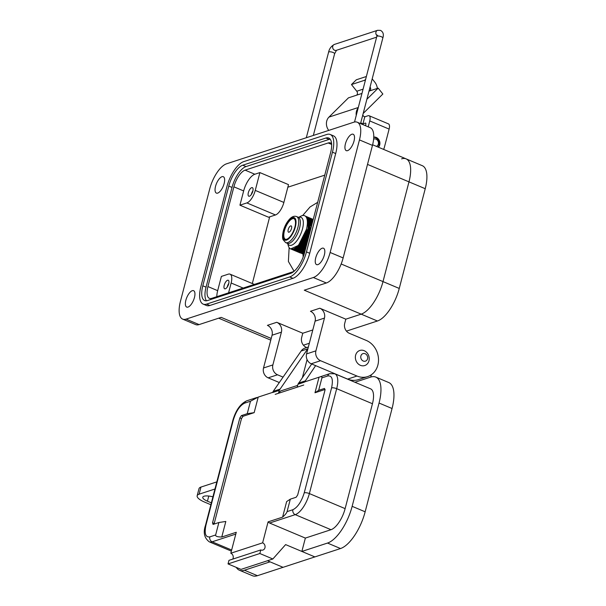 <?xml version="1.0" encoding="UTF-8"?>
<svg xmlns="http://www.w3.org/2000/svg" width="606" height="606" viewBox="0 0 606 606"><rect width="100%" height="100%" fill="white"/><g stroke="black" fill="none" stroke-linecap="round" stroke-linejoin="round"><path stroke-width="0.91" d="M354.025 141.031A8.885 3.628 -67.2 0 0 353.169 134.252A8.885 3.628 -67.2 0 0 345.42 143.849A8.885 3.628 -67.2 0 0 346.276 150.636A8.885 3.628 -67.2 0 0 354.025 141.031M224.152 183.497A8.885 3.628 -67.2 0 0 223.296 176.71A8.885 3.628 -67.2 0 0 215.539 186.315A8.885 3.628 -67.2 0 0 216.395 193.094A8.885 3.628 -67.2 0 0 224.152 183.497M194.458 297.478A8.885 3.628 -67.2 0 0 193.602 290.691A8.885 3.628 -67.2 0 0 185.853 300.288A8.885 3.628 -67.2 0 0 186.709 307.075A8.885 3.628 -67.2 0 0 194.458 297.478M324.339 255.012A8.885 3.628 -67.2 0 0 323.483 248.225A8.885 3.628 -67.2 0 0 315.726 257.83A8.885 3.628 -67.2 0 0 316.582 264.61A8.885 3.628 -67.2 0 0 324.339 255.012M377.871 365.07A19.324 16.627 71.9 0 0 366.259 340.42L349.351 333.308A7.726 6.651 -108.1 0 1 344.7 323.445L345.814 319.173L361.161 314.15L345.814 319.173L319.809 308.219A7.726 6.651 -108.1 0 1 324.452 318.082L315.915 350.851A7.726 6.651 71.9 0 0 320.566 360.714L356.979 376.038A19.324 16.627 71.9 0 0 367.622 376.599A19.324 16.627 71.9 0 0 377.871 365.07M252.831 191.193A4.636 1.894 -67.2 0 0 252.384 187.655A4.636 1.894 -67.2 0 0 248.339 192.663A4.636 1.894 -67.2 0 0 248.786 196.2A4.636 1.894 -67.2 0 0 252.831 191.193M228.704 283.797A4.636 1.894 -67.2 0 0 228.257 280.26A4.636 1.894 -67.2 0 0 224.212 285.267A4.636 1.894 -67.2 0 0 224.659 288.804A4.636 1.894 -67.2 0 0 228.704 283.797M203.154 304.114L206.411 305.485A23.187 9.469 -67.2 0 0 209.835 305.485L292.933 278.313A23.187 9.469 -67.2 0 0 309.727 253.278L335.701 153.545A23.187 9.469 -67.2 0 0 333.467 135.842L330.217 134.471A23.187 9.469 112.8 0 1 332.452 152.174L306.469 251.907A23.187 9.469 112.8 0 1 289.676 276.95L206.585 304.114A23.187 9.469 112.8 0 1 203.154 304.114A23.187 9.469 112.8 0 1 200.927 286.418L226.902 186.686A23.187 9.469 112.8 0 1 243.695 161.643L326.793 134.471A23.187 9.469 112.8 0 1 330.217 134.471M353.79 122.215A23.187 9.469 112.8 0 1 357.222 122.215A23.187 9.469 112.8 0 1 359.456 139.91L330.134 252.467A23.187 9.469 112.8 0 1 313.34 277.51L186.087 319.112A23.187 9.469 112.8 0 1 182.656 319.112A23.187 9.469 112.8 0 1 180.421 301.417L209.744 188.86A23.187 9.469 112.8 0 1 226.538 163.817L353.79 122.215M401.611 158.855A30.141 12.309 112.8 0 1 406.073 158.855A30.141 12.309 112.8 0 1 408.974 181.868L383 281.601A30.141 12.309 112.8 0 1 361.161 314.15L304.265 290.198L326.346 282.979A23.187 9.469 -67.2 0 0 343.14 257.936L372.463 145.387A23.187 9.469 -67.2 0 0 370.228 127.684L357.222 122.215M182.656 319.112L195.662 324.589A23.187 9.469 -67.2 0 0 199.094 324.589L221.175 317.37L271.215 338.436M276.76 322.294A7.726 6.651 -108.1 0 1 281.411 332.156L272.874 364.926L263.519 367.986L272.056 335.216A7.726 6.651 -108.1 0 0 267.405 325.354L276.76 322.294L302.773 333.239L312.794 329.967L302.773 333.239L301.659 337.519A7.726 6.651 -108.1 0 0 306.31 347.374L306.689 347.541M242.771 165.203A19.324 7.893 -67.2 0 0 228.773 186.072L202.798 285.805A19.324 7.893 -67.2 0 0 204.654 300.553A19.324 7.893 -67.2 0 0 207.517 300.553L290.607 273.389A19.324 7.893 -67.2 0 0 304.598 252.52L330.581 152.788A19.324 7.893 -67.2 0 0 328.717 138.039A19.324 7.893 -67.2 0 0 325.861 138.039L242.771 165.203L246.021 166.574L329.111 139.403A19.324 7.893 112.8 0 1 330.156 139.168M319.809 308.219L310.446 311.279A7.726 6.651 -108.1 0 1 315.097 321.142L306.56 353.912A7.726 6.651 71.9 0 0 311.204 363.774L347.624 379.098A19.324 16.627 71.9 0 0 358.267 379.659L367.622 376.599M272.874 364.926A7.726 6.651 71.9 0 0 277.525 374.781L283.07 377.121M263.519 367.986A7.726 6.651 71.9 0 0 268.163 377.841L279.313 382.537M206.472 300.788A19.324 7.893 112.8 0 1 206.048 287.168L232.022 187.443A19.324 7.893 112.8 0 1 246.021 166.574M331.618 143.88A15.461 6.31 -67.2 0 0 330.475 142.971A15.461 6.31 -67.2 0 0 328.187 142.963L245.097 170.134A15.461 6.31 -67.2 0 0 233.893 186.83L207.919 286.562A15.461 6.31 -67.2 0 0 209.411 298.357A15.461 6.31 -67.2 0 0 211.691 298.357L293.781 271.518M254.846 174.24L259.898 172.589L288.509 184.633L283.873 202.442A11.59 4.734 112.8 0 1 275.472 214.963L268.549 217.228L239.938 205.184L243.65 190.935A15.461 6.31 112.8 0 1 254.846 174.24L245.097 170.134M216.804 296.69A15.461 6.31 112.8 0 1 217.675 290.668L221.387 276.419L228.31 274.154A11.59 4.734 112.8 0 1 230.022 274.154A11.59 4.734 112.8 0 1 231.136 283.002L228.576 292.842M259.898 172.589L255.262 190.398A11.59 4.734 112.8 0 1 246.862 202.919L239.938 205.184M367.509 164.408L408.974 181.868A30.141 12.309 112.8 0 0 406.073 158.855L422.329 165.703A30.141 12.309 112.8 0 1 425.23 188.708L399.256 288.441A30.141 12.309 112.8 0 1 377.417 320.998L346.458 331.118M309.333 343.254L303.417 345.193M425.23 188.708L408.974 181.868L383 281.601A30.141 12.309 112.8 0 1 361.161 314.15L377.417 320.998M366.38 76.5L356.298 79.795L351.472 84.56L356.76 91.226A2.825 2.432 -108.1 0 1 356.699 95.15L348.442 97.854L328.96 117.102A9.59 8.249 71.9 0 0 326.732 121.064A9.59 8.249 71.9 0 0 328.755 130.396M356.245 115.39A9.59 8.249 -108.1 0 1 356.464 111.345A9.59 8.249 -108.1 0 1 358.191 107.929M362.858 114.693A1.916 1.651 71.9 0 0 364.07 116.504L364.789 116.806L368.092 115.731A6.825 2.788 112.8 0 1 369.099 115.731A6.825 2.788 112.8 0 1 369.758 120.935L368.221 126.843M373.75 137.085A5.848 5.037 -108.1 0 1 379.727 144.895A5.848 5.037 -108.1 0 1 378.447 147.228M366.865 99.301L378.174 88.128L369.001 91.135M361.237 123.904L362.229 123.579A9.59 8.249 -108.1 0 1 360.752 122.783M370.069 87.029A2.825 2.432 -108.1 0 1 369.918 90.832M378.174 88.128L382.848 94.021L363.365 113.269A1.916 1.651 71.9 0 0 363.168 113.504M362.229 123.579L362.949 123.882L364.789 116.806M365.494 125.692L365.782 124.594A1.947 0.795 -67.2 0 0 365.592 123.109A1.947 0.795 -67.2 0 0 365.304 123.109L362.949 123.882M365.229 80.916L364.691 80.242L351.472 84.56M377.326 88.408A10.499 9.029 71.9 0 0 374.796 82.143L372.19 78.863M365.653 79.295L364.691 80.242M369.099 115.731L388.469 123.882A6.825 2.788 112.8 0 1 389.12 129.086L384.393 147.25A11.506 9.901 71.9 0 1 383.59 149.394M373.743 137.274A5.848 5.037 -108.1 0 1 379.023 145.122A5.848 5.037 -108.1 0 1 378.076 147.076M373.614 139.115A3.901 3.356 -108.1 0 1 377.265 140.047A3.901 3.356 -108.1 0 1 378.326 144.122A3.901 3.356 -108.1 0 1 376.432 146.379M368.963 360.82A7.931 6.825 -108.1 0 1 364.759 365.547A7.931 6.825 -108.1 0 1 357.601 363.282A7.931 6.825 -108.1 0 1 355.624 355.199A7.931 6.825 -108.1 0 1 359.828 350.473A7.931 6.825 -108.1 0 1 366.986 352.737A7.931 6.825 -108.1 0 1 368.963 360.82M367.547 358.782A3.962 3.409 -108.1 0 1 363.259 361.032A3.962 3.409 -108.1 0 1 360.881 355.98A3.962 3.409 -108.1 0 1 365.16 353.73A3.962 3.409 -108.1 0 1 367.547 358.782M392.059 408.512A34.004 13.885 -67.2 0 0 388.779 382.553L375.773 377.076A34.004 13.885 112.8 0 1 379.053 403.035L352.147 506.328A34.004 13.885 112.8 0 1 327.513 543.059L301.871 551.445L314.878 556.914L340.519 548.536A34.004 13.885 -67.2 0 0 365.153 511.805L392.059 408.512L379.053 403.035M267.458 560.755L283.063 567.322L314.878 556.914L285.615 544.605L272.851 558.99L241.036 569.39L228.03 563.921L228.954 560.361L260.769 549.953A3.863 3.325 -108.1 0 0 262.898 550.066A3.863 3.325 -108.1 0 0 265.08 546.567A3.863 3.325 -108.1 0 0 262.625 542.832L230.81 553.233A3.863 3.325 -108.1 0 1 232.734 559.118M270.049 561.845L244.423 570.223A34.004 13.885 112.8 0 1 239.393 570.223L252.399 575.7A34.004 13.885 -67.2 0 0 257.429 575.7L283.055 567.322M354.934 382.25L370.751 377.076A34.004 13.885 112.8 0 1 375.773 377.076M239.393 570.223A34.004 13.885 112.8 0 1 236.295 567.398M212.926 496.829A9.658 2.947 -165.4 0 0 202.768 497.223A9.658 2.947 -165.4 0 0 207.441 501.192L211.358 502.844M210.865 504.737L204.631 502.109A15.461 4.712 14.6 0 1 197.162 495.769A15.461 4.712 14.6 0 1 199.109 494.185L214.963 489.004M371.349 374.743L370.743 377.076M308.363 346.996L305 348.094A9.658 8.31 71.9 0 0 301.167 350.995L273.192 391.37L272.677 392.514L279.23 390.378L307.712 348.859A9.658 8.31 -108.1 0 1 307.969 348.518M315.635 365.638L304.492 382.113L297.94 384.257L297.182 387.181L303.727 385.037L275.192 394.37L278.465 393.302L279.23 390.378M325.119 389.446L314.984 392.764L319.036 377.212C321.241 376.371 322.203 376.591 321.915 377.879L327.74 375.97C332.073 375.394 333.345 379.379 331.565 387.916A3.863 1.174 14.6 0 1 336.686 388.673A19.513 7.969 112.8 0 0 334.807 373.781L370.569 388.832A19.513 7.969 112.8 0 1 372.448 403.732L345.125 508.623A19.513 7.969 112.8 0 1 330.99 529.705L305.356 538.083L301.871 551.445M305.356 538.083L269.587 523.031L268.087 521.872L262.625 542.832M272.851 558.99L259.845 553.52L260.769 549.953M221.773 537.014C217.448 536.961 215.403 536.287 215.638 534.977L218.887 522.508L225.818 521.463L221.773 537.014L236.272 532.273L230.81 553.233M216.819 481.884L200.965 487.065A15.461 4.712 -165.4 0 0 199.01 488.641L197.162 495.769M311.711 363.986L297.94 384.257M259.845 553.52L228.03 563.921M272.715 392.355L258.217 397.097L254.164 412.648L243.029 416.284L241.491 418.587L214.054 524.092M268.087 521.872L282.593 517.13L286.646 501.579L290.319 499.155L296.152 497.253L297.69 494.958L325.013 390.059L324.498 388.438L318.665 390.34L314.984 392.764M327.74 375.97A3.863 3.325 -108.1 0 1 329.793 373.667L304.53 381.954M254.164 412.648L247.233 413.701L250.483 401.233L258.217 397.097M278.465 393.302L280.578 390.968M302.47 377.326L307.083 359.6M290.319 499.155L287.077 511.623C286.676 512.979 285.176 514.82 282.593 517.13M321.915 377.879L318.665 390.34M247.233 413.701L241.4 415.602L239.862 417.898L212.539 522.796L213.062 524.417L218.887 522.508M232.825 420.435C235.779 410.307 240.4 403.77 246.703 400.831A3.863 3.325 71.9 0 0 244.65 403.134C239.84 405.535 236.06 411.171 233.318 420.041L205.995 524.94A3.863 1.174 14.6 0 0 205.502 525.334L232.825 420.435A3.863 1.174 14.6 0 1 233.318 420.041M302.659 215.531L310.037 206.987L317.68 202.321M287.842 187.209L324.755 175.142M252.308 283.532L269.678 216.857M294.084 271.268L288.395 261.466L289.138 247.649M291.509 228.507A3.409 1.394 -67.2 0 0 291.175 225.902A3.409 1.394 -67.2 0 0 288.206 229.583A3.409 1.394 -67.2 0 0 288.532 232.189A3.409 1.394 -67.2 0 0 291.509 228.507M294.872 227.099A11.211 4.575 -67.2 0 0 293.796 218.546A11.211 4.575 -67.2 0 0 284.017 230.651A11.211 4.575 -67.2 0 0 285.1 239.203A11.211 4.575 -67.2 0 0 294.872 227.099M293.993 218.645A11.211 4.575 -67.2 0 0 284.426 230.818A11.211 4.575 -67.2 0 0 285.305 239.279M287.789 243.665A15.105 6.166 -67.2 0 0 295.092 242.801A15.105 6.166 -67.2 0 0 302.5 228.901A15.105 6.166 -67.2 0 0 298.864 217.349L298.796 217.372M298.675 217.349L300.864 216.183A18.029 7.363 112.8 0 1 304.644 215.706A18.029 7.363 112.8 0 1 306.378 229.469A18.029 7.363 112.8 0 1 290.653 248.945A18.029 7.363 112.8 0 1 288.35 245.907L287.653 243.529M306.378 229.469L307.507 229.947L306.378 229.469L298.485 245.369L290.653 248.945M307.507 229.947L299.606 245.854L292.175 249.589L291.637 249.286M304.644 215.706L306.833 216.956L308.522 224.902L307.666 230.015L299.773 245.915L292.334 249.657L291.721 249.301M306.219 216.44L307.969 217.433L308.795 230.492L300.902 246.4L293.463 250.126L292.925 249.831M292.857 249.778L292.372 249.339M306.295 216.486L308.128 217.501L309.817 225.44L308.962 230.56L301.068 246.46L293.63 250.195L293.016 249.846M292.94 249.786L292.471 249.331M307.515 216.978L309.257 217.978L310.09 231.03L302.189 246.945L294.758 250.672L294.221 250.376M294.145 250.323L293.668 249.877M293.599 249.808L293.183 249.217M309.469 233.84L302.349 247.013L294.917 250.74L294.304 250.392M294.236 250.331L293.758 249.877M293.698 249.801L293.289 249.187M307.409 241.749L303.477 247.49L296.046 251.217L295.508 250.914M295.433 250.861L294.955 250.422M294.895 250.346L294.471 249.755M294.418 249.664L294.069 248.915M307.234 242.415L303.644 247.551L296.213 251.285L295.599 250.929M295.523 250.876L295.054 250.414M294.993 250.339L294.577 249.733M294.524 249.634L294.183 248.861M306.257 246.172L304.773 248.028L297.341 251.763L296.804 251.46M296.728 251.407L296.251 250.967M296.183 250.892L295.766 250.301M295.713 250.21L295.357 249.452M295.319 249.339L295.046 248.399M306.136 246.612L304.932 248.096L297.501 251.831L296.887 251.475M296.819 251.422L296.342 250.96M296.281 250.884L295.872 250.278M295.819 250.18L295.478 249.407M295.024 248.415L295.425 249.286L295.175 248.324M305.454 249.24L298.629 252.301L298.091 252.005M298.016 251.952L297.538 251.513M297.478 251.437L297.054 250.846M297.001 250.748L296.652 249.998M296.607 249.877L296.334 248.945M305.371 249.558L298.796 252.369L298.182 252.02M298.107 251.967L297.637 251.505M297.569 251.429L297.16 250.816M297.107 250.717L296.766 249.945M296.311 248.96L296.72 249.831L296.463 248.869M296.432 248.718L296.273 247.733M301.114 252.429L304.871 251.482L299.925 252.846L299.379 252.55M299.311 252.497L298.826 252.051M298.766 251.982L298.349 251.392M298.296 251.293L297.94 250.543M297.902 250.422L297.629 249.49M304.81 251.717L300.084 252.914L299.47 252.566M299.402 252.505L298.925 252.051M298.864 251.975L298.455 251.361M298.402 251.263L298.061 250.49M298.016 250.369L297.751 249.407M297.72 249.255L297.569 248.278M304.06 252.217L304.454 253.066L300.674 253.088M300.599 253.035L300.121 252.596M300.053 252.52L299.637 251.929M299.584 251.838L299.235 251.089M299.19 250.967L298.917 250.036L299.303 250.914M298.887 249.884L298.705 248.74M298.667 245.642L298.713 245.112L298.682 245.635M304.401 253.263L300.765 253.103M300.69 253.05L300.22 252.588M300.152 252.513L299.743 251.907M299.69 251.808L299.349 251.035L299.932 251.732M299.311 250.914L299.046 249.952M299.016 249.801L298.849 248.627M298.849 245.453L298.902 244.877M304.144 254.134L301.962 253.634M301.894 253.581L301.409 253.141M301.349 253.066L300.932 252.475M300.879 252.384L300.523 251.626M300.212 250.604L300.591 251.46M300.159 250.339L299.993 249.278M299.978 249.096L299.909 247.68M299.909 247.453L300.008 245.65L299.962 247.407M304.121 254.217L302.053 253.649M301.985 253.596L301.508 253.134M301.447 253.058L301.038 252.452M300.985 252.354L300.644 251.581L301.22 252.278M300.599 251.452L300.334 250.498M300.288 250.27L300.137 249.164L300.371 250.301M300.121 248.983L300.068 247.521M300.076 247.286L300.197 245.422M303.795 254.475L303.258 254.179M303.182 254.126L302.705 253.687M302.636 253.611L302.22 253.02M302.167 252.922L301.818 252.172M301.773 252.051L301.5 251.119M301.265 249.642L301.197 248.225M301.197 247.998L301.296 246.195L301.25 247.945M301.326 245.9L301.697 243.438M303.954 254.543L303.348 254.194M303.273 254.141L302.803 253.679M302.735 253.603L302.326 252.99M302.273 252.891L301.932 252.119M301.894 251.998L301.629 251.043M301.599 250.892L301.44 249.907M301.409 249.528L301.364 248.066M301.364 247.831L301.485 245.968M301.523 245.657L301.947 243.074M303.932 254.156L303.515 253.566M303.454 253.467L303.106 252.717M303.061 252.596L302.917 251.581M302.758 251.52L302.576 250.369M302.492 248.543L302.591 246.74L302.545 248.49M302.833 244.862L302.992 243.983M304.03 254.149L303.621 253.535M303.568 253.437L303.227 252.664L303.803 253.361M302.886 251.429L302.72 250.255M302.659 248.377L302.78 246.513M303.053 244.559L303.235 243.62M304.356 253.141L304.083 252.21M304.053 252.058L303.871 250.914M303.848 250.732L303.78 249.308M303.833 247.816L303.879 247.286L303.848 247.809M304.212 244.627L303.894 246.998L304.257 244.65M304.363 244.089L305.644 239.476M304.462 253.05L304.212 252.126M304.182 251.975L304.007 250.801M303.992 250.611L303.947 249.149M304.015 247.627L304.068 247.066M304.106 246.748L304.53 244.157M304.629 243.703L305.053 241.976M305.091 250.626L305.076 249.854M305.076 249.627L305.182 247.665M305.159 247.937L305.121 249.581M305.659 244.635L306.181 242.453M305.235 250.081L305.235 249.695M305.242 249.46L305.356 247.612M305.636 245.65L305.818 244.703M306.787 216.903L307.424 216.963M306.848 216.971L307.5 217.016M307.59 217.031L309.416 218.046L311.105 225.985L310.651 229.31M307.28 217.524L307.977 217.448M308.075 217.448L308.719 217.509M308.802 217.524L310.545 218.524L312.234 223.205M307.34 217.607L308.045 217.524M308.143 217.516L308.787 217.562M308.878 217.577L310.711 218.592L312.348 222.788M307.719 218.296L308.469 218.084M308.575 218.069L309.272 217.993M309.363 217.993L310.007 218.054M310.098 218.069L311.84 219.061L312.87 220.758M307.765 218.402L308.53 218.175M308.636 218.152L309.333 218.062M309.431 218.062L310.083 218.107M310.166 218.115L311.999 219.13L312.923 220.569M308.075 219.243L308.893 218.88M309.007 218.842L309.764 218.63M309.863 218.607L310.56 218.539M310.658 218.539L311.302 218.592M311.386 218.614L313.166 219.645L312.446 219.698M308.113 219.38L308.946 218.993M309.06 218.948L309.817 218.721M309.924 218.698L310.628 218.607M310.726 218.607L311.37 218.645M311.461 218.66L313.181 219.569M308.356 220.387L309.249 219.849M309.371 219.789L310.189 219.425M310.302 219.387L311.052 219.175M311.158 219.152L311.855 219.084M311.946 219.077L312.59 219.137M312.681 219.152L313.249 219.327M308.386 220.546L309.287 219.986M309.408 219.917L310.234 219.539M310.348 219.493L311.113 219.266M311.211 219.243L311.916 219.152M312.014 219.145L312.666 219.19M312.749 219.205L313.241 219.334M308.537 221.766L309.514 221.023M309.643 220.932L310.537 220.395M310.658 220.334L311.476 219.97M311.59 219.925L312.348 219.713M308.552 221.963L309.537 221.182M309.674 221.092L310.575 220.531M310.696 220.463L311.529 220.076M311.643 220.039L312.401 219.804M312.507 219.781L313.15 219.698M308.59 223.447L309.681 222.44M309.825 222.311L310.802 221.569M310.939 221.478L311.832 220.94M311.954 220.872L312.772 220.508M308.583 223.69L309.689 222.637M309.84 222.508L310.833 221.728M310.969 221.637L311.87 221.076M311.992 221.008L312.817 220.622M308.462 225.561L309.711 224.159M309.878 223.993L310.969 222.978M311.12 222.856L312.098 222.107M312.226 222.016L312.613 221.773M308.446 225.841L309.704 224.409M309.878 224.228L310.984 223.175M311.173 224.538L312.12 223.644M303.439 237.832L304.644 234.84M309.719 226.409L310.105 225.94M311.166 224.773L312.052 223.917M303.598 241.362L304.159 239.514M309.401 228.826L309.855 228.182M311.643 225.477L311.499 226.114M304.045 240.453L305.939 235.386M309.318 229.242L309.795 228.56M311.014 226.947L311.378 226.515M307.916 234.075L308.196 233.522M309.007 232.037L310.363 229.848M305.333 240.991L307.227 235.931M308.795 232.772L310.257 230.318M306.257 242.188L306.931 240.014M306.628 241.536L309.113 235.204M306.378 229.772L298.485 245.369M308.522 224.902L307.666 230.318L299.962 245.703M297.152 248.202L293.342 249.172M307.484 217.849L309.605 221.644M309.787 225.72L308.962 230.856L301.25 246.248M298.44 248.748L294.66 249.71M293.705 249.058L294.478 249.649L293.569 249.104M307.545 217.948L308.59 218.289M308.78 218.395L310.893 222.19M311.083 226.265L310.802 228.712M309.136 235.105L302.545 246.793M299.735 249.293L295.948 250.255M294.993 249.596L295.773 250.187L294.864 249.649M294.766 249.558L294.205 248.854M307.81 218.501L308.704 218.478M308.833 218.493L309.886 218.827M310.067 218.933L312.188 222.735M307.151 242.718L303.833 247.331M301.023 249.831L297.213 250.808M296.289 250.142L297.061 250.732L296.152 250.187M296.054 250.104L295.493 249.399M308.09 219.296L308.977 219.069M309.098 219.046L309.992 219.024M310.128 219.039L311.173 219.372L310.181 219.152M311.363 219.478L312.779 221.122M306.121 246.695L305.129 247.877M302.318 250.376L298.531 251.338M297.576 250.687L298.357 251.278L297.448 250.732M297.349 250.642L296.788 249.937M308.34 220.304L309.257 219.887M309.386 219.842L310.264 219.607M310.393 219.592L311.287 219.569M311.416 219.584L312.469 219.917L311.476 219.69M303.606 250.922L299.826 251.884M298.872 251.232L299.644 251.823L298.735 251.278M298.637 251.187L298.076 250.483M308.515 221.554L309.499 220.925M309.628 220.849L310.545 220.432M310.673 220.387L311.56 220.152M311.681 220.137L312.575 220.107M300.932 252.369L300.031 251.823M298.849 249.907L298.561 248.846M298.341 245.983L298.357 245.513M308.59 223.076L309.658 222.205M309.81 222.091L310.787 221.47M310.923 221.395L311.84 220.97M311.969 220.925L312.847 220.698M304.515 252.853L302.409 252.967L304.432 253.103M302.22 252.907L301.318 252.361M300.137 250.452L299.856 249.392M299.826 249.217L299.667 247.907M299.652 247.702L299.652 246.059M308.515 224.985L309.719 223.773M309.878 223.622L310.954 222.743M311.098 222.637L312.082 222.008M312.211 221.94L312.62 221.735M304.303 253.619L303.697 253.513M302.742 252.861L303.523 253.452L302.614 252.907M302.515 252.816L301.955 252.111M301.886 252.005L301.477 251.134M301.114 249.763L300.955 248.452M300.947 248.248L300.94 246.604M301.084 244.9L301.182 244.165M308.249 227.409L308.674 226.871M309.81 225.53L311.014 224.311M311.173 224.167L312.211 223.319M302.72 251.543L302.439 250.475M302.235 248.786L302.235 247.15M302.371 245.445L302.47 244.71M302.924 242.324L303.28 240.93M309.545 227.954L309.961 227.417M311.098 226.076L311.635 225.5M304.015 252.081L303.727 251.02M303.697 250.854L303.538 249.543M303.508 248.157L303.523 247.687M303.538 247.422L303.765 245.248M303.818 244.885L304.568 241.476M308.772 231.598L310.552 228.879M304.954 251.172L304.833 250.081M304.818 249.877L304.81 248.233M305.113 245.422L305.856 242.021M306.628 244.726L307.151 242.559M307.356 241.839L307.545 241.226M306.704 229.909L299.175 245.089L294.88 248.498M308.189 219.652L307.992 230.454L300.47 245.635L296.175 249.043M295.395 249.301L293.062 249.058M307.454 217.796L309.09 219.364M309.484 220.198L309.28 230.992L301.758 246.172L297.463 249.589M296.69 249.846L294.63 249.717M307.598 218.062L308.583 218.274M308.742 218.334L310.378 219.91M310.772 220.735L311.408 226.402M308.401 237.938L303.045 246.718L298.758 250.126M297.978 250.384L295.925 250.263M294.91 249.505L294.395 248.763M307.878 218.683L308.765 218.599M308.893 218.607L309.878 218.811M310.037 218.88L311.673 220.455M312.067 221.281L312.431 222.47M306.856 243.87L304.341 247.263L300.046 250.672M299.266 250.929L297.258 250.823M296.198 250.051L295.683 249.308M295.622 249.187L295.251 248.271M308.159 219.531L309.045 219.251M309.174 219.228L310.052 219.145M311.325 219.425L312.855 220.819M305.916 247.475L301.341 251.217M300.561 251.475L298.508 251.346M297.493 250.589L296.978 249.846M296.917 249.733L296.539 248.816M308.393 220.592L309.325 220.122M309.454 220.069L310.34 219.796M310.461 219.766L311.348 219.69M312.62 219.97L313.022 220.19M305.25 250.043L302.629 251.763M301.849 252.02L299.796 251.891M298.781 251.134L298.266 250.392M308.545 221.902L309.545 221.22M309.681 221.137L310.613 220.667M310.742 220.614L311.628 220.334M311.757 220.311L312.635 220.228M304.765 251.884L303.924 252.301M303.144 252.558L301.084 252.437M300.94 252.361L300.159 251.778M300.076 251.679L299.561 250.937M299.493 250.816L299.122 249.907M299.076 249.763L298.826 248.642M298.796 248.46L298.675 247.081M308.59 223.516L309.689 222.561M309.84 222.447L310.84 221.766M310.976 221.682L311.908 221.213M312.037 221.16L312.84 220.902M302.227 252.907L301.455 252.316M301.364 252.225L300.849 251.482M300.091 249.005L299.97 247.627M308.477 225.53L309.711 224.22M309.878 224.061L310.976 223.106M311.128 222.993L312.128 222.304M304.273 253.709L303.667 253.52M302.659 252.763L302.144 252.02M302.076 251.907L301.705 250.99M301.379 249.551L301.258 248.165M301.493 244.377L301.629 243.544M309.757 226.083L310.128 225.674M311.173 224.599L312.082 223.803M303.947 253.308L303.432 252.566M303.371 252.452L303 251.535M302.902 250.104L302.962 251.384L302.697 250.27M302.78 244.922L302.917 244.082M303.523 241.362L304.076 239.476M309.424 228.697L309.871 228.091M304.545 252.74L304.288 252.081M304.242 251.937L303.992 250.816M303.962 250.634L303.841 249.255M304.288 244.218L305.219 240.491M308.113 233.484L308.348 233.045M309.09 231.734L310.393 229.697M305.166 250.361L305.129 249.801M305.575 244.756L306.507 241.029M306.606 243.483L306.325 244.672M305.932 246.884L305.81 247.869M304.712 251.604A18.029 7.363 112.8 0 1 304.576 250.316M304.568 250.111A18.029 7.363 112.8 0 1 304.56 248.513M304.682 246.869A18.029 7.363 112.8 0 1 304.757 246.241M305.144 243.976A18.029 7.363 112.8 0 1 305.409 242.779M305.56 242.188L306.772 238.332A18.029 7.363 112.8 0 1 309.954 231.553M227.258 287.039A4.507 1.841 112.8 0 1 227.371 286.547A4.507 1.841 112.8 0 1 228.81 283.35M251.384 194.435A4.507 1.841 112.8 0 1 251.498 193.943A4.507 1.841 112.8 0 1 252.937 190.746M332.452 152.174L335.701 153.545M306.469 251.907L309.727 253.278M289.676 276.95L292.933 278.313M206.585 304.114L209.835 305.485M330.134 252.467L343.14 257.936M372.463 145.387L359.456 139.91M199.094 324.589L186.087 319.112M326.346 282.979L313.34 277.51M399.256 288.441L341.163 263.989M315.097 321.142L324.452 318.082M272.056 335.216L281.411 332.156M202.798 285.805L206.048 287.168M232.022 187.443L228.773 186.072M329.111 139.403L325.861 138.039M306.56 353.912L315.915 350.851M356.979 376.038L347.624 379.098M320.566 360.714L311.204 363.774M277.525 374.781L268.163 377.841M331.649 144.425L328.187 142.963M217.675 290.668L207.919 286.562M243.65 190.935L233.893 186.83M255.262 190.398L283.873 202.442M243.173 288.07L231.136 283.002M275.472 214.963L246.862 202.919M328.96 117.102L358.297 107.504M361.964 93.43L356.699 95.15M363.077 89.158L356.76 91.226M365.797 123.313L365.304 123.109M369.758 120.935L389.12 129.086M313.34 135.441L334.61 53.767A3.113 0.947 -165.4 0 0 333.111 52.495A3.113 0.947 -165.4 0 0 328.588 52.199C329.308 48.738 331.24 46.147 334.391 44.427L377.591 30.3A3.113 2.682 -108.1 0 0 375.94 32.156A3.113 2.682 -108.1 0 0 376.977 35.595M376.621 37.163L336.322 50.343A3.113 2.682 -108.1 0 1 334.61 50.253A3.113 2.682 -108.1 0 1 332.739 46.283A3.113 2.682 -108.1 0 1 334.391 44.427M378.121 36.125L376.993 34.974L376.811 36.436A3.113 0.947 14.6 0 1 381.333 36.724A3.113 0.947 14.6 0 1 382.833 38.004L360.54 123.609M352.147 506.328L365.153 511.805M327.513 543.059L340.519 548.536M244.423 570.223L257.429 575.7M207.441 501.192L208.782 496.041M200.965 487.065L199.109 494.185M273.192 391.37L279.745 389.226M307.712 348.859L301.167 350.995M298.463 383.113L305.007 380.969M345.125 508.623L309.363 493.572L336.686 388.673L372.448 403.732M330.99 529.705L295.228 514.645L269.587 523.031M331.565 387.916L304.242 492.814A3.863 1.174 -165.4 0 1 309.363 493.572A19.513 7.969 112.8 0 1 295.228 514.645A3.863 3.325 -108.1 0 1 292.903 509.714L287.077 511.623M235.802 534.075L212.138 541.817L231.651 550.028M215.638 534.977L209.812 536.886A3.863 3.325 71.9 0 0 212.138 541.817A19.513 7.969 112.8 0 1 209.252 541.817L231.363 551.119M244.65 403.134L250.483 401.233M304.242 492.814C301.493 501.67 297.713 507.305 292.903 509.714M214.168 523.478L212.539 522.796M241.491 418.587L239.862 417.898M243.029 416.284L241.4 415.602M209.812 536.886C205.479 537.461 204.207 533.477 205.995 524.94M297.932 227.326A14.135 5.772 112.8 0 1 285.6 242.589L283.047 239.635C283.01 239.544 281.858 237.438 283.297 231C284.714 225.917 286.949 221.811 290.009 218.683C292.198 216.516 294.387 215.804 296.569 216.539A14.135 5.772 112.8 0 1 297.932 227.326M283.547 230.803A12.181 4.977 -67.2 0 0 286.517 240.105A12.181 4.977 -67.2 0 0 295.342 226.947A12.181 4.977 -67.2 0 0 292.372 217.645A12.181 4.977 -67.2 0 0 283.547 230.803M285.6 242.589L287.244 243.279A14.135 5.772 -67.2 0 0 299.569 228.015A14.135 5.772 -67.2 0 0 298.205 217.228L298.879 217.349M305.848 236.772L304.167 240.059M303.727 240.908L303.364 241.627M302.576 243.165L302.621 244.203M302.636 244.483L302.697 245.763M303.03 252.747L303.068 253.558M303.098 254.141L303.227 256.853M406.073 158.855L372.614 144.773M270.776 340.125L218.668 318.188M230.022 274.154L254.376 284.403M382.833 38.004C383.969 34.451 383.204 31.913 380.53 30.391L377.591 30.3M306.31 137.736L328.588 52.199M334.61 53.767L336.527 50.253M376.811 36.436L354.518 122.018M246.703 400.831L256.792 397.528M334.807 373.781L329.793 373.667M297.644 385.393L280.517 390.991M205.502 525.334C203.025 532.492 204.275 537.984 209.252 541.817M296.569 216.539L298.205 217.228M287.244 243.279L287.759 243.604M299.773 245.915L300.144 245.498M309.817 225.44L309.772 225.993M301.068 246.46L301.432 246.044M311.105 225.985L311.696 225.28M302.356 246.998L302.727 246.589M303.651 247.543L304.015 247.127M304.939 248.089L305.31 247.672M298.72 244.945L298.682 245.498M300.015 245.491L299.97 246.044M308.552 225.447L308.916 225.031M301.303 246.036L301.265 246.589M309.84 225.993L310.204 225.576M302.599 246.574L302.553 247.127M303.886 247.119L303.848 247.672M303.068 242.097L303.795 240.688M304.242 239.809L306.083 236.234M308.931 230.674L309.674 229.227M303.151 257.058L303.008 254.119M302.636 246.271L302.553 244.589"/></g></svg>
